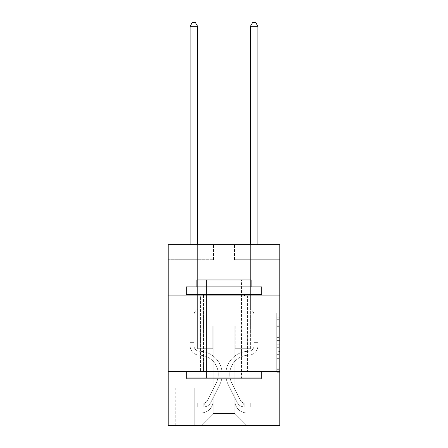 <?xml version="1.0" encoding="UTF-8"?>
<svg xmlns="http://www.w3.org/2000/svg" width="448" height="448" viewBox="0 0 448 448"><rect width="100%" height="100%" fill="white"/><g stroke="black" fill="none" stroke-linecap="round" stroke-linejoin="round"><path stroke-width="0.34" stroke-dasharray="2.24 1.68" d="M276.774 331.122L276.774 340.598L279.793 340.598L279.793 369.309L279.793 316.025L279.793 340.598L276.774 340.598L276.774 315.14L276.774 372.271L276.774 313.068L276.774 368.127L279.793 368.127L276.774 368.127L279.793 368.127L276.774 368.127L276.774 358.652L276.774 372.271L279.793 372.271L279.793 313.068L279.793 367.976L279.793 344.742L276.774 344.742L279.793 344.742L279.793 358.652L279.793 317.212L276.774 317.212L279.793 317.212L279.793 372.271L279.793 316.025L279.793 372.271L276.774 372.271L276.774 313.068L279.793 313.068L279.793 316.025L279.793 313.068L279.793 316.025L279.793 313.068L279.793 315.14L279.793 313.068L276.774 313.068L276.774 317.212L279.793 317.212L276.774 317.212L276.774 331.122L279.793 331.122M247.52 295.926L247.52 371.319L200.48 371.319L247.52 371.319L200.48 371.319L247.52 371.319L247.52 295.926L200.48 295.926L200.48 371.319L200.48 295.926L247.52 295.926M195.048 387.906L175.75 387.906L195.048 387.906L195.048 425.6L175.75 425.6L195.048 425.6M175.75 387.906L175.75 425.6M279.793 337.042L279.793 334.085L279.793 337.042L276.774 337.042L276.774 325.13L276.774 360.209L276.774 351.4L279.793 351.4L276.774 351.4L276.774 372.271L279.793 372.271L276.774 372.271L279.793 372.271L276.774 372.271L276.774 313.068L279.793 313.068L276.774 313.068L279.793 313.068L276.774 313.068L276.774 337.042L279.793 337.042M279.793 371.319L279.793 425.6L168.207 425.6L168.207 371.319L279.793 371.319L279.793 244.658L234.556 244.658L279.793 244.658L279.793 259.734L279.793 244.658L168.207 244.658L213.444 244.658L168.207 244.658L168.207 259.734L213.444 259.734L168.207 259.734L168.207 244.658L168.207 295.926L279.793 295.926L168.207 295.926L168.207 371.319L279.793 371.319L168.207 371.319M190.075 259.734L190.075 412.933L201.079 412.933A12.062 12.062 0 0 0 213.142 400.87L213.142 326.082L213.142 413.538L213.142 326.082L213.142 413.538L213.142 326.082L234.858 326.082L234.858 400.87A12.062 12.062 0 0 0 246.921 412.933L257.925 412.933L257.925 259.734L257.925 412.933L257.925 259.734L257.925 412.933L257.925 259.734L257.925 412.933L257.925 259.734L257.925 412.933L257.925 259.734L257.925 412.933L257.925 259.734L257.925 412.933L268.027 412.933L246.921 412.933L257.925 412.933L246.921 412.933L257.925 412.933L246.921 412.933L257.925 412.933L246.921 412.933L257.925 412.933L246.921 412.933L257.925 412.933L257.925 259.734L250.387 259.734L257.925 259.734L250.387 259.734L257.925 259.734L250.387 259.734L257.925 259.734L250.387 259.734L257.925 259.734L250.387 259.734L257.925 259.734L250.387 259.734L257.925 259.734L250.387 259.734L257.925 259.734L257.925 412.933L246.921 412.933A12.062 12.062 0 0 1 234.858 400.87A12.062 12.062 0 0 0 246.921 412.933A12.062 12.062 0 0 1 234.858 400.87A12.062 12.062 0 0 0 246.921 412.933A12.062 12.062 0 0 1 234.858 400.87A12.062 12.062 0 0 0 246.921 412.933A12.062 12.062 0 0 1 234.858 400.87A12.062 12.062 0 0 0 246.921 412.933A12.062 12.062 0 0 1 234.858 400.87A12.062 12.062 0 0 0 246.921 412.933A12.062 12.062 0 0 1 234.858 400.87L234.858 326.082L234.858 413.538L213.142 413.538L234.858 413.538L246.921 425.6L268.027 425.6L201.079 425.6L246.921 425.6L234.858 413.538L246.921 425.6L234.858 413.538L234.858 326.082L234.858 413.538L234.858 326.082L212.839 326.082L212.839 348.701L197.613 348.701L197.613 259.734L190.075 259.734L190.075 412.933L201.079 412.933A12.062 12.062 0 0 0 213.142 400.87L213.142 326.082L212.839 326.082L212.839 348.701L197.613 348.701L197.613 259.734L190.075 259.734L190.075 412.933L201.079 412.933L179.973 412.933L201.079 412.933L190.075 412.933L190.075 259.734L190.075 412.933L190.075 259.734L190.075 412.933L190.075 259.734L190.075 412.933L190.075 259.734L190.075 412.933L190.075 259.734L197.613 259.734L190.075 259.734L197.613 259.734L190.075 259.734L197.613 259.734L190.075 259.734L197.613 259.734L190.075 259.734L197.613 259.734L190.075 259.734L197.613 259.734L190.075 259.734L190.075 412.933L190.075 259.734M213.142 400.87L213.142 326.082L212.839 326.082L212.839 348.701L197.613 348.701L197.613 259.734L197.613 348.701L197.613 259.734L197.613 348.701L197.613 259.734L197.613 348.701L197.613 259.734L197.613 348.701L197.613 259.734L197.613 348.701L197.613 259.734L197.613 348.701L212.839 348.701L197.613 348.701L212.839 348.701L197.613 348.701L212.839 348.701L197.613 348.701L212.839 348.701L197.613 348.701L212.839 348.701L197.613 348.701L212.839 348.701L212.839 326.082L212.839 348.701L212.839 326.082L212.839 348.701L212.839 326.082L212.839 348.701L212.839 326.082L212.839 348.701L212.839 326.082L212.839 348.701L212.839 326.082L213.142 326.082L212.839 326.082L213.142 326.082L212.839 326.082L213.142 326.082L212.839 326.082L213.142 326.082L212.839 326.082L213.142 326.082L212.839 326.082L213.142 326.082L213.142 400.87A12.062 12.062 0 0 1 201.079 412.933A12.062 12.062 0 0 0 213.142 400.87A12.062 12.062 0 0 1 201.079 412.933A12.062 12.062 0 0 0 213.142 400.87A12.062 12.062 0 0 1 201.079 412.933A12.062 12.062 0 0 0 213.142 400.87A12.062 12.062 0 0 1 201.079 412.933A12.062 12.062 0 0 0 213.142 400.87A12.062 12.062 0 0 1 201.079 412.933A12.062 12.062 0 0 0 213.142 400.87M279.793 259.734L234.556 259.734L279.793 259.734M176.053 425.6L194.746 425.6L176.053 425.6L176.053 387.906L194.746 387.906L194.746 425.6L194.746 387.906L176.053 387.906L176.053 425.6M179.973 425.6L201.079 425.6L213.142 413.538L201.079 425.6L213.142 413.538L201.079 425.6L179.973 425.6L179.973 412.933L179.973 425.6M235.161 326.082L234.858 326.082L235.161 326.082L234.858 326.082L235.161 326.082L234.858 326.082L235.161 326.082L234.858 326.082L235.161 326.082L234.858 326.082L235.161 326.082L234.858 326.082L235.161 326.082L234.858 326.082L235.161 326.082L235.161 348.701L235.161 326.082M234.556 259.734L234.556 244.658L234.556 259.734M213.444 259.734L213.444 244.658L213.444 259.734M268.027 412.933L268.027 425.6L268.027 412.933M250.387 259.734L250.387 348.701L235.161 348.701L250.387 348.701L235.161 348.701L250.387 348.701L235.161 348.701L250.387 348.701L235.161 348.701L250.387 348.701L235.161 348.701L250.387 348.701L235.161 348.701L250.387 348.701L235.161 348.701L250.387 348.701L250.387 259.734M279.793 295.926L168.207 295.926M276.774 340.598L279.793 340.598L276.774 340.598M276.774 315.14L276.774 313.068L276.774 315.14L279.793 315.14L276.774 315.14M276.774 360.058L276.774 347.698L276.774 360.058L279.793 360.058L276.774 360.058M276.774 347.698L276.774 344.742L279.793 344.742L276.774 344.742L276.774 347.698L279.793 347.698L276.774 347.698M276.774 325.13L276.774 317.212L276.774 325.13L279.793 325.13L276.774 325.13M276.774 313.068L279.793 313.068L276.774 313.068L276.774 316.025L276.774 313.068L279.793 313.068M276.774 372.271L279.793 372.271L276.774 372.271L276.774 369.309L276.774 372.271M190.075 244.658L190.075 345.694A9.498 9.498 162.2 0 0 199.422 355.191A9.498 9.498 162.2 0 1 190.075 345.694A9.498 9.498 162.2 0 0 199.422 355.191A9.498 9.498 162.2 0 1 190.075 345.694A9.498 9.498 162.2 0 0 199.422 355.191A9.498 9.498 162.2 0 1 190.075 345.694A9.498 9.498 162.2 0 0 199.422 355.191A9.498 9.498 162.2 0 1 190.075 345.694A9.498 9.498 162.2 0 0 199.422 355.191A9.498 9.498 162.2 0 1 190.075 345.694A9.498 9.498 162.2 0 0 199.422 355.191A9.498 9.498 162.2 0 1 190.075 345.694A9.498 9.498 162.2 0 0 199.422 355.191A9.498 9.498 162.2 0 1 190.075 345.694A9.498 9.498 -17.8 0 0 199.422 355.191A19.152 19.152 -17.8 0 1 216.233 382.939A19.152 19.152 -17.8 0 0 199.422 355.191A19.152 19.152 -17.8 0 1 216.233 382.939A19.152 19.152 -17.8 0 0 199.422 355.191A19.152 19.152 -17.8 0 1 216.233 382.939A19.152 19.152 -17.8 0 0 199.422 355.191A19.152 19.152 -17.8 0 1 216.233 382.939A19.152 19.152 -17.8 0 0 199.422 355.191A19.152 19.152 -17.8 0 1 216.233 382.939A19.152 19.152 -17.8 0 0 199.422 355.191A19.152 19.152 -17.8 0 1 216.233 382.939A19.152 19.152 -17.8 0 0 199.422 355.191A19.152 19.152 -17.8 0 1 216.233 382.939A19.152 19.152 -17.8 0 0 199.422 355.191A19.152 19.152 162.2 0 1 216.233 382.939L207.284 400.742L216.233 382.939A19.152 19.152 -17.8 0 0 199.422 355.191A19.152 19.152 162.2 0 1 216.233 382.939L207.284 400.742L216.233 382.939A19.152 19.152 -17.8 0 0 199.422 355.191A19.152 19.152 162.2 0 1 216.233 382.939L207.284 400.742L216.233 382.939A19.152 19.152 -17.8 0 0 199.422 355.191A19.152 19.152 162.2 0 1 216.233 382.939L207.284 400.742L216.233 382.939A19.152 19.152 -17.8 0 0 199.422 355.191A19.152 19.152 162.2 0 1 216.233 382.939L207.284 400.742A4.071 4.071 162.2 0 1 206.058 402.192C203.773 403.239 203.773 403.239 206.058 402.192C203.773 403.239 203.773 403.239 206.058 402.192A4.071 4.071 -17.8 0 0 207.284 400.742L216.233 382.939L207.284 400.742A4.071 4.071 -17.8 0 1 203.795 402.982A4.071 4.071 -17.8 0 0 207.284 400.742A4.071 4.071 162.2 0 1 206.058 402.192C203.773 403.239 203.773 403.239 206.058 402.192C203.773 403.239 203.773 403.239 206.058 402.192A4.071 4.071 -17.8 0 0 207.284 400.742L216.233 382.939L207.284 400.742A4.071 4.071 -17.8 0 1 203.795 402.982A4.071 4.071 -17.8 0 0 207.284 400.742A4.071 4.071 162.2 0 1 206.058 402.192C203.773 403.239 203.773 403.239 206.058 402.192C203.773 403.239 203.773 403.239 206.058 402.192A4.071 4.071 -17.8 0 0 207.284 400.742L216.233 382.939A19.152 19.152 -30.1 0 0 199.422 355.191A19.152 19.152 162.2 0 1 216.233 382.939L207.284 400.742A4.071 4.071 -17.8 0 1 203.795 402.982A4.071 4.071 -17.8 0 0 207.284 400.742A4.071 4.071 162.2 0 1 206.058 402.192C203.773 403.239 203.773 403.239 206.058 402.192C203.773 403.239 203.773 403.239 206.058 402.192A4.071 4.071 -17.8 0 0 207.284 400.742L216.233 382.939L207.284 400.742A4.071 4.071 -17.8 0 1 203.795 402.982A4.071 4.071 -17.8 0 0 207.284 400.742A4.071 4.071 162.2 0 1 206.058 402.192C203.773 403.239 203.773 403.239 206.058 402.192C203.773 403.239 203.773 403.239 206.058 402.192A4.071 4.071 -17.8 0 0 207.284 400.742L216.233 382.939L207.284 400.742A4.071 4.071 -17.8 0 1 203.795 402.982A4.071 4.071 -17.8 0 0 207.284 400.742A4.071 4.071 162.2 0 1 206.058 402.192C203.773 403.239 203.773 403.239 206.058 402.192C203.773 403.239 203.773 403.239 206.058 402.192A4.071 4.071 -17.8 0 0 207.284 400.742L216.233 382.939L207.284 400.742A4.071 4.071 -17.8 0 1 203.795 402.982A4.071 4.071 -17.8 0 0 207.284 400.742A4.071 4.071 149.9 0 1 206.058 402.192A4.071 4.071 -30.1 0 0 207.284 400.742L216.233 382.939L207.284 400.742A4.071 4.071 -30.1 0 1 203.795 402.982L197.764 402.982L197.764 406.902L197.764 402.982L203.795 402.982L203.795 406.902L197.764 406.902L203.795 406.902L203.795 402.982L197.764 402.982L197.764 406.902L197.764 402.982L203.795 402.982L203.795 406.902L197.764 406.902L203.795 406.902L203.795 402.982L197.764 402.982L197.764 406.902L197.764 402.982L203.795 402.982L203.795 406.902L197.764 406.902L203.795 406.902L203.795 402.982L197.764 402.982L197.764 406.902L197.764 402.982L203.795 402.982L203.795 406.902L197.764 406.902L203.795 406.902L203.795 402.982L197.764 402.982L197.764 406.902L197.764 402.982L203.795 402.982L203.795 406.902L197.764 406.902L203.795 406.902L203.795 402.982L197.764 402.982L197.764 406.902L197.764 402.982L203.795 402.982L203.795 406.902L197.764 406.902L203.795 406.902L203.795 402.982L197.764 402.982L203.795 402.982L203.795 406.902L203.795 402.982A4.071 4.071 -30.1 0 0 207.284 400.742L216.233 382.939A19.152 19.152 -30.1 0 0 199.422 355.191A9.498 9.498 162.2 0 1 190.075 345.694L190.075 26.32L197.613 26.32L197.613 308.89L195.91 310.593A6.552 6.552 -30.1 0 0 193.995 315.224A6.552 6.552 149.9 0 1 195.91 310.593L197.613 308.89L197.613 26.32L190.075 26.32L197.613 26.32L195.35 22.4L192.338 22.4L195.35 22.4L192.338 22.4L190.075 26.32L197.613 26.32L195.35 22.4L192.338 22.4L190.075 26.32L197.613 26.32L197.613 308.89L195.91 310.593A6.552 6.552 -17.8 0 0 193.995 315.224A6.552 6.552 162.2 0 1 195.91 310.593L197.613 308.89L197.613 26.32L190.075 26.32L197.613 26.32L195.35 22.4L192.338 22.4L195.35 22.4L192.338 22.4L190.075 26.32L197.613 26.32L195.35 22.4L192.338 22.4L190.075 26.32L197.613 26.32L197.613 308.89L195.91 310.593A6.552 6.552 -17.8 0 0 193.995 315.224A6.552 6.552 162.2 0 1 195.91 310.593L197.613 308.89L197.613 26.32L190.075 26.32L190.075 345.694A9.498 9.498 -30.1 0 0 199.422 355.191A9.498 9.498 149.9 0 1 190.075 345.694L190.075 26.32L190.075 345.694A9.498 9.498 -17.8 0 0 199.422 355.191A9.498 9.498 149.9 0 1 190.075 345.694L190.075 26.32L190.075 345.694A9.498 9.498 -17.8 0 0 199.422 355.191A9.498 9.498 149.9 0 1 190.075 345.694L190.075 26.32L192.338 22.4L195.35 22.4L192.338 22.4L190.075 26.32L197.613 26.32L195.35 22.4L197.613 26.32L197.613 308.89L195.91 310.593A6.552 6.552 -17.8 0 0 193.995 315.224A6.552 6.552 162.2 0 1 195.91 310.593L197.613 308.89L197.613 26.32L195.35 22.4L192.338 22.4L190.075 26.32L190.075 345.694A9.498 9.498 -17.8 0 0 199.422 355.191A19.152 19.152 149.9 0 1 216.233 382.939A19.152 19.152 -30.1 0 0 199.422 355.191A9.498 9.498 162.2 0 1 190.075 345.694L190.075 26.32L192.338 22.4L195.35 22.4L197.613 26.32L197.613 308.89L195.91 310.593A6.552 6.552 -17.8 0 0 193.995 315.224A6.552 6.552 162.2 0 1 195.91 310.593L197.613 308.89L197.613 26.32L190.075 26.32L190.075 345.694A9.498 9.498 -17.8 0 0 199.422 355.191A9.498 9.498 162.2 0 1 190.075 345.694L190.075 26.32L192.338 22.4L190.075 26.32L197.613 26.32L195.35 22.4L197.613 26.32L197.613 308.89L195.91 310.593A6.552 6.552 -17.8 0 0 193.995 315.224A6.552 6.552 162.2 0 1 195.91 310.593L197.613 308.89L197.613 26.32L195.35 22.4L192.338 22.4L190.075 26.32L190.075 345.694A9.498 9.498 -17.8 0 0 199.422 355.191A9.498 9.498 162.2 0 1 190.075 345.694L190.075 26.32L192.338 22.4L190.075 26.32M193.995 340.861L193.995 345.694A5.578 5.578 162.2 0 0 199.483 351.271A5.578 5.578 162.2 0 1 193.995 345.694A5.578 5.578 162.2 0 0 199.483 351.271A5.578 5.578 162.2 0 1 193.995 345.694A5.578 5.578 162.2 0 0 199.483 351.271A5.578 5.578 162.2 0 1 193.995 345.694A5.578 5.578 162.2 0 0 199.483 351.271A5.578 5.578 162.2 0 1 193.995 345.694A5.578 5.578 162.2 0 0 199.483 351.271A5.578 5.578 162.2 0 1 193.995 345.694A5.578 5.578 -17.8 0 0 199.483 351.271A23.072 23.072 -17.8 0 1 219.733 384.698A23.072 23.072 -17.8 0 0 199.483 351.271A23.072 23.072 -17.8 0 1 219.733 384.698A23.072 23.072 -17.8 0 0 199.483 351.271A5.578 5.578 162.2 0 1 193.995 345.694A5.578 5.578 -17.8 0 0 199.483 351.271A23.072 23.072 -17.8 0 1 219.733 384.698A23.072 23.072 -17.8 0 0 199.483 351.271A5.578 5.578 162.2 0 1 193.995 345.694A5.578 5.578 -17.8 0 0 199.483 351.271A23.072 23.072 -17.8 0 1 219.733 384.698A23.072 23.072 -17.8 0 0 199.483 351.271A23.072 23.072 -17.8 0 1 219.733 384.698A23.072 23.072 -17.8 0 0 199.483 351.271A23.072 23.072 -17.8 0 1 219.733 384.698A23.072 23.072 -17.8 0 0 199.483 351.271A23.072 23.072 -17.8 0 1 219.733 384.698A23.072 23.072 -17.8 0 0 199.483 351.271A23.072 23.072 162.2 0 1 219.733 384.698L210.784 402.5L219.733 384.698A23.072 23.072 -17.8 0 0 199.483 351.271A23.072 23.072 162.2 0 1 219.733 384.698L210.784 402.5L219.733 384.698A23.072 23.072 -17.8 0 0 199.483 351.271A23.072 23.072 162.2 0 1 219.733 384.698L210.784 402.5L219.733 384.698A23.072 23.072 -17.8 0 0 199.483 351.271A23.072 23.072 162.2 0 1 219.733 384.698L210.784 402.5L219.733 384.698A23.072 23.072 -17.8 0 0 199.483 351.271A23.072 23.072 162.2 0 1 219.733 384.698L210.784 402.5A7.991 7.991 162.2 0 1 206.058 406.532C203.734 407.025 203.734 407.025 206.058 406.532C203.734 407.025 203.734 407.025 206.058 406.532A7.991 7.991 -17.8 0 0 210.784 402.5L219.733 384.698L210.784 402.5A7.991 7.991 -17.8 0 1 203.795 406.902A7.991 7.991 -17.8 0 0 210.784 402.5A7.991 7.991 162.2 0 1 206.058 406.532C203.734 407.025 203.734 407.025 206.058 406.532C203.734 407.025 203.734 407.025 206.058 406.532A7.991 7.991 -17.8 0 0 210.784 402.5L219.733 384.698L210.784 402.5A7.991 7.991 -17.8 0 1 203.795 406.902A7.991 7.991 -17.8 0 0 210.784 402.5A7.991 7.991 162.2 0 1 206.058 406.532C203.734 407.025 203.734 407.025 206.058 406.532C203.734 407.025 203.734 407.025 206.058 406.532A7.991 7.991 -17.8 0 0 210.784 402.5L219.733 384.698A23.072 23.072 -30.1 0 0 199.483 351.271A23.072 23.072 162.2 0 1 219.733 384.698L210.784 402.5A7.991 7.991 -17.8 0 1 203.795 406.902A7.991 7.991 -17.8 0 0 210.784 402.5A7.991 7.991 162.2 0 1 206.058 406.532C203.734 407.025 203.734 407.025 206.058 406.532C203.734 407.025 203.734 407.025 206.058 406.532A7.991 7.991 -17.8 0 0 210.784 402.5L219.733 384.698L210.784 402.5A7.991 7.991 -17.8 0 1 203.795 406.902A7.991 7.991 -17.8 0 0 210.784 402.5A7.991 7.991 162.2 0 1 206.058 406.532C203.734 407.025 203.734 407.025 206.058 406.532C203.734 407.025 203.734 407.025 206.058 406.532A7.991 7.991 -17.8 0 0 210.784 402.5L219.733 384.698L210.784 402.5A7.991 7.991 -17.8 0 1 203.795 406.902A7.991 7.991 -17.8 0 0 210.784 402.5A7.991 7.991 162.2 0 1 206.058 406.532C203.734 407.025 203.734 407.025 206.058 406.532C203.734 407.025 203.734 407.025 206.058 406.532A7.991 7.991 -17.8 0 0 210.784 402.5L219.733 384.698L210.784 402.5A7.991 7.991 -17.8 0 1 203.795 406.902A7.991 7.991 -17.8 0 0 210.784 402.5A7.991 7.991 149.9 0 1 206.058 406.532C203.734 407.025 203.734 407.025 206.058 406.532C203.734 407.025 203.734 407.025 206.058 406.532A7.991 7.991 -30.1 0 0 210.784 402.5L219.733 384.698L210.784 402.5A7.991 7.991 -30.1 0 1 203.795 406.902L197.764 406.902L203.795 406.902A7.991 7.991 -30.1 0 0 210.784 402.5L219.733 384.698A23.072 23.072 -30.1 0 0 199.483 351.271A5.578 5.578 162.2 0 1 193.995 345.694L193.995 340.861L190.075 340.861L193.995 340.861L193.995 345.694L193.995 315.224A6.552 6.552 162.2 0 1 195.91 310.593A6.552 6.552 -17.8 0 0 193.995 315.224L193.995 345.694L193.995 340.861L190.075 340.861L193.995 340.861L193.995 345.694A5.578 5.578 -30.1 0 0 199.483 351.271A5.578 5.578 149.9 0 1 193.995 345.694L193.995 315.224L193.995 345.694A5.578 5.578 -17.8 0 0 199.483 351.271A5.578 5.578 149.9 0 1 193.995 345.694L193.995 315.224L193.995 345.694L193.995 340.861L190.075 340.861L193.995 340.861L193.995 345.694A5.578 5.578 -17.8 0 0 199.483 351.271A5.578 5.578 149.9 0 1 193.995 345.694L193.995 315.224L193.995 345.694A5.578 5.578 -17.8 0 0 199.483 351.271A23.072 23.072 149.9 0 1 219.733 384.698A23.072 23.072 -30.1 0 0 199.483 351.271A5.578 5.578 162.2 0 1 193.995 345.694L193.995 315.224L193.995 345.694L193.995 340.861L190.075 340.861M250.387 244.658L250.387 26.32L257.925 26.32L255.662 22.4L257.925 26.32L257.925 345.694A9.498 9.498 -162.2 0 1 248.578 355.191A9.498 9.498 -162.2 0 0 257.925 345.694A9.498 9.498 -162.2 0 1 248.578 355.191A9.498 9.498 -162.2 0 0 257.925 345.694A9.498 9.498 -162.2 0 1 248.578 355.191A9.498 9.498 -162.2 0 0 257.925 345.694A9.498 9.498 -162.2 0 1 248.578 355.191A9.498 9.498 -162.2 0 0 257.925 345.694A9.498 9.498 -162.2 0 1 248.578 355.191A9.498 9.498 -162.2 0 0 257.925 345.694A9.498 9.498 -162.2 0 1 248.578 355.191A9.498 9.498 -162.2 0 0 257.925 345.694A9.498 9.498 -162.2 0 1 248.578 355.191A9.498 9.498 -162.2 0 0 257.925 345.694A9.498 9.498 17.8 0 1 248.578 355.191A19.152 19.152 17.8 0 0 231.767 382.939A19.152 19.152 17.8 0 1 248.578 355.191A19.152 19.152 17.8 0 0 231.767 382.939A19.152 19.152 17.8 0 1 248.578 355.191A19.152 19.152 17.8 0 0 231.767 382.939A19.152 19.152 17.8 0 1 248.578 355.191A19.152 19.152 17.8 0 0 231.767 382.939A19.152 19.152 17.8 0 1 248.578 355.191A19.152 19.152 17.8 0 0 231.767 382.939A19.152 19.152 17.8 0 1 248.578 355.191A19.152 19.152 17.8 0 0 231.767 382.939A19.152 19.152 17.8 0 1 248.578 355.191A19.152 19.152 17.8 0 0 231.767 382.939A19.152 19.152 17.8 0 1 248.578 355.191A19.152 19.152 -162.2 0 0 231.767 382.939L240.716 400.742L231.767 382.939A19.152 19.152 17.8 0 1 248.578 355.191A19.152 19.152 -162.2 0 0 231.767 382.939L240.716 400.742L231.767 382.939A19.152 19.152 17.8 0 1 248.578 355.191A19.152 19.152 -162.2 0 0 231.767 382.939L240.716 400.742L231.767 382.939A19.152 19.152 17.8 0 1 248.578 355.191A19.152 19.152 -162.2 0 0 231.767 382.939L240.716 400.742L231.767 382.939A19.152 19.152 17.8 0 1 248.578 355.191A19.152 19.152 -162.2 0 0 231.767 382.939L240.716 400.742A4.071 4.071 -162.2 0 0 241.942 402.192C244.227 403.239 244.227 403.239 241.942 402.192C244.227 403.239 244.227 403.239 241.942 402.192A4.071 4.071 17.8 0 1 240.716 400.742L231.767 382.939L240.716 400.742A4.071 4.071 17.8 0 0 244.205 402.982A4.071 4.071 17.8 0 1 240.716 400.742A4.071 4.071 -162.2 0 0 241.942 402.192C244.227 403.239 244.227 403.239 241.942 402.192C244.227 403.239 244.227 403.239 241.942 402.192A4.071 4.071 17.8 0 1 240.716 400.742L231.767 382.939L240.716 400.742A4.071 4.071 17.8 0 0 244.205 402.982A4.071 4.071 17.8 0 1 240.716 400.742A4.071 4.071 -162.2 0 0 241.942 402.192C244.227 403.239 244.227 403.239 241.942 402.192C244.227 403.239 244.227 403.239 241.942 402.192A4.071 4.071 17.8 0 1 240.716 400.742L231.767 382.939A19.152 19.152 30.1 0 1 248.578 355.191A19.152 19.152 -162.2 0 0 231.767 382.939L240.716 400.742A4.071 4.071 17.8 0 0 244.205 402.982A4.071 4.071 17.8 0 1 240.716 400.742A4.071 4.071 -162.2 0 0 241.942 402.192C244.227 403.239 244.227 403.239 241.942 402.192C244.227 403.239 244.227 403.239 241.942 402.192A4.071 4.071 17.8 0 1 240.716 400.742L231.767 382.939L240.716 400.742A4.071 4.071 17.8 0 0 244.205 402.982A4.071 4.071 17.8 0 1 240.716 400.742A4.071 4.071 -162.2 0 0 241.942 402.192C244.227 403.239 244.227 403.239 241.942 402.192C244.227 403.239 244.227 403.239 241.942 402.192A4.071 4.071 17.8 0 1 240.716 400.742L231.767 382.939L240.716 400.742A4.071 4.071 17.8 0 0 244.205 402.982A4.071 4.071 17.8 0 1 240.716 400.742A4.071 4.071 -162.2 0 0 241.942 402.192C244.227 403.239 244.227 403.239 241.942 402.192C244.227 403.239 244.227 403.239 241.942 402.192A4.071 4.071 17.8 0 1 240.716 400.742L231.767 382.939L240.716 400.742A4.071 4.071 17.8 0 0 244.205 402.982A4.071 4.071 17.8 0 1 240.716 400.742A4.071 4.071 -149.9 0 0 241.942 402.192A4.071 4.071 30.1 0 1 240.716 400.742L231.767 382.939L240.716 400.742A4.071 4.071 30.1 0 0 244.205 402.982L250.236 402.982L250.236 406.902L250.236 402.982L244.205 402.982L244.205 406.902L250.236 406.902L244.205 406.902L244.205 402.982L250.236 402.982L250.236 406.902L250.236 402.982L244.205 402.982L244.205 406.902L250.236 406.902L244.205 406.902L244.205 402.982L250.236 402.982L250.236 406.902L250.236 402.982L244.205 402.982L244.205 406.902L250.236 406.902L244.205 406.902L244.205 402.982L250.236 402.982L250.236 406.902L250.236 402.982L244.205 402.982L244.205 406.902L250.236 406.902L244.205 406.902L244.205 402.982L250.236 402.982L250.236 406.902L250.236 402.982L244.205 402.982L244.205 406.902L250.236 406.902L244.205 406.902L244.205 402.982L250.236 402.982L250.236 406.902L250.236 402.982L244.205 402.982L244.205 406.902L250.236 406.902L244.205 406.902L244.205 402.982L250.236 402.982L244.205 402.982L244.205 406.902L244.205 402.982A4.071 4.071 30.1 0 1 240.716 400.742L231.767 382.939A19.152 19.152 30.1 0 1 248.578 355.191A9.498 9.498 -162.2 0 0 257.925 345.694L257.925 26.32L250.387 26.32L250.387 308.89L252.09 310.593A6.552 6.552 30.1 0 1 254.005 315.224A6.552 6.552 -149.9 0 0 252.09 310.593L250.387 308.89L250.387 26.32L257.925 26.32L250.387 26.32L252.65 22.4L255.662 22.4L252.65 22.4L255.662 22.4L257.925 26.32L250.387 26.32L252.65 22.4L255.662 22.4L257.925 26.32L250.387 26.32L250.387 308.89L252.09 310.593A6.552 6.552 17.8 0 1 254.005 315.224A6.552 6.552 -162.2 0 0 252.09 310.593L250.387 308.89L250.387 26.32L257.925 26.32L250.387 26.32L252.65 22.4L255.662 22.4L252.65 22.4L255.662 22.4L257.925 26.32L250.387 26.32L252.65 22.4L255.662 22.4L257.925 26.32L257.925 345.694A9.498 9.498 30.1 0 1 248.578 355.191A9.498 9.498 -149.9 0 0 257.925 345.694L257.925 26.32L257.925 345.694A9.498 9.498 17.8 0 1 248.578 355.191A9.498 9.498 -149.9 0 0 257.925 345.694L257.925 26.32L250.387 26.32L250.387 308.89L252.09 310.593A6.552 6.552 17.8 0 1 254.005 315.224A6.552 6.552 -162.2 0 0 252.09 310.593L250.387 308.89L250.387 26.32L252.65 22.4L255.662 22.4L257.925 26.32L257.925 345.694A9.498 9.498 17.8 0 1 248.578 355.191A9.498 9.498 -149.9 0 0 257.925 345.694L257.925 26.32L255.662 22.4L252.65 22.4L250.387 26.32L250.387 308.89L252.09 310.593A6.552 6.552 17.8 0 1 254.005 315.224A6.552 6.552 -162.2 0 0 252.09 310.593L250.387 308.89L250.387 26.32L257.925 26.32L257.925 345.694A9.498 9.498 17.8 0 1 248.578 355.191A19.152 19.152 -149.9 0 0 231.767 382.939A19.152 19.152 30.1 0 1 248.578 355.191A9.498 9.498 -162.2 0 0 257.925 345.694L257.925 26.32L255.662 22.4L257.925 26.32L250.387 26.32L252.65 22.4L250.387 26.32L250.387 308.89L252.09 310.593A6.552 6.552 17.8 0 1 254.005 315.224A6.552 6.552 -162.2 0 0 252.09 310.593L250.387 308.89L250.387 26.32L252.65 22.4L255.662 22.4L257.925 26.32L257.925 345.694A9.498 9.498 17.8 0 1 248.578 355.191A9.498 9.498 -162.2 0 0 257.925 345.694L257.925 26.32L255.662 22.4L252.65 22.4L250.387 26.32L250.387 308.89L252.09 310.593A6.552 6.552 17.8 0 1 254.005 315.224A6.552 6.552 -162.2 0 0 252.09 310.593L250.387 308.89L250.387 26.32L257.925 26.32L257.925 345.694A9.498 9.498 17.8 0 1 248.578 355.191A9.498 9.498 -162.2 0 0 257.925 345.694L257.925 244.658M254.005 340.861L254.005 345.694A5.578 5.578 -162.2 0 1 248.517 351.271A5.578 5.578 -162.2 0 0 254.005 345.694A5.578 5.578 -162.2 0 1 248.517 351.271A5.578 5.578 -162.2 0 0 254.005 345.694A5.578 5.578 -162.2 0 1 248.517 351.271A5.578 5.578 -162.2 0 0 254.005 345.694A5.578 5.578 -162.2 0 1 248.517 351.271A5.578 5.578 -162.2 0 0 254.005 345.694A5.578 5.578 -162.2 0 1 248.517 351.271A5.578 5.578 -162.2 0 0 254.005 345.694A5.578 5.578 17.8 0 1 248.517 351.271A23.072 23.072 17.8 0 0 228.267 384.698A23.072 23.072 17.8 0 1 248.517 351.271A23.072 23.072 17.8 0 0 228.267 384.698A23.072 23.072 17.8 0 1 248.517 351.271A5.578 5.578 -162.2 0 0 254.005 345.694A5.578 5.578 17.8 0 1 248.517 351.271A23.072 23.072 17.8 0 0 228.267 384.698A23.072 23.072 17.8 0 1 248.517 351.271A5.578 5.578 -162.2 0 0 254.005 345.694A5.578 5.578 17.8 0 1 248.517 351.271A23.072 23.072 17.8 0 0 228.267 384.698A23.072 23.072 17.8 0 1 248.517 351.271A23.072 23.072 17.8 0 0 228.267 384.698A23.072 23.072 17.8 0 1 248.517 351.271A23.072 23.072 17.8 0 0 228.267 384.698A23.072 23.072 17.8 0 1 248.517 351.271A23.072 23.072 17.8 0 0 228.267 384.698A23.072 23.072 17.8 0 1 248.517 351.271A23.072 23.072 -162.2 0 0 228.267 384.698L237.216 402.5L228.267 384.698A23.072 23.072 17.8 0 1 248.517 351.271A23.072 23.072 -162.2 0 0 228.267 384.698L237.216 402.5L228.267 384.698A23.072 23.072 17.8 0 1 248.517 351.271A23.072 23.072 -162.2 0 0 228.267 384.698L237.216 402.5L228.267 384.698A23.072 23.072 17.8 0 1 248.517 351.271A23.072 23.072 -162.2 0 0 228.267 384.698L237.216 402.5L228.267 384.698A23.072 23.072 17.8 0 1 248.517 351.271A23.072 23.072 -162.2 0 0 228.267 384.698L237.216 402.5A7.991 7.991 -162.2 0 0 241.942 406.532C244.266 407.025 244.266 407.025 241.942 406.532C244.266 407.025 244.266 407.025 241.942 406.532A7.991 7.991 17.8 0 1 237.216 402.5L228.267 384.698L237.216 402.5A7.991 7.991 17.8 0 0 244.205 406.902A7.991 7.991 17.8 0 1 237.216 402.5A7.991 7.991 -162.2 0 0 241.942 406.532C244.266 407.025 244.266 407.025 241.942 406.532C244.266 407.025 244.266 407.025 241.942 406.532A7.991 7.991 17.8 0 1 237.216 402.5L228.267 384.698L237.216 402.5A7.991 7.991 17.8 0 0 244.205 406.902A7.991 7.991 17.8 0 1 237.216 402.5A7.991 7.991 -162.2 0 0 241.942 406.532C244.266 407.025 244.266 407.025 241.942 406.532C244.266 407.025 244.266 407.025 241.942 406.532A7.991 7.991 17.8 0 1 237.216 402.5L228.267 384.698A23.072 23.072 30.1 0 1 248.517 351.271A23.072 23.072 -162.2 0 0 228.267 384.698L237.216 402.5A7.991 7.991 17.8 0 0 244.205 406.902A7.991 7.991 17.8 0 1 237.216 402.5A7.991 7.991 -162.2 0 0 241.942 406.532C244.266 407.025 244.266 407.025 241.942 406.532C244.266 407.025 244.266 407.025 241.942 406.532A7.991 7.991 17.8 0 1 237.216 402.5L228.267 384.698L237.216 402.5A7.991 7.991 17.8 0 0 244.205 406.902A7.991 7.991 17.8 0 1 237.216 402.5A7.991 7.991 -162.2 0 0 241.942 406.532C244.266 407.025 244.266 407.025 241.942 406.532C244.266 407.025 244.266 407.025 241.942 406.532A7.991 7.991 17.8 0 1 237.216 402.5L228.267 384.698L237.216 402.5A7.991 7.991 17.8 0 0 244.205 406.902A7.991 7.991 17.8 0 1 237.216 402.5A7.991 7.991 -162.2 0 0 241.942 406.532C244.266 407.025 244.266 407.025 241.942 406.532C244.266 407.025 244.266 407.025 241.942 406.532A7.991 7.991 17.8 0 1 237.216 402.5L228.267 384.698L237.216 402.5A7.991 7.991 17.8 0 0 244.205 406.902A7.991 7.991 17.8 0 1 237.216 402.5A7.991 7.991 -149.9 0 0 241.942 406.532C244.266 407.025 244.266 407.025 241.942 406.532C244.266 407.025 244.266 407.025 241.942 406.532A7.991 7.991 30.1 0 1 237.216 402.5L228.267 384.698L237.216 402.5A7.991 7.991 30.1 0 0 244.205 406.902L250.236 406.902L244.205 406.902A7.991 7.991 30.1 0 1 237.216 402.5L228.267 384.698A23.072 23.072 30.1 0 1 248.517 351.271A5.578 5.578 -162.2 0 0 254.005 345.694L254.005 340.861L257.925 340.861L254.005 340.861L254.005 345.694L254.005 315.224A6.552 6.552 -162.2 0 0 252.09 310.593A6.552 6.552 17.8 0 1 254.005 315.224L254.005 345.694L254.005 340.861L257.925 340.861L254.005 340.861L254.005 345.694A5.578 5.578 30.1 0 1 248.517 351.271A5.578 5.578 -149.9 0 0 254.005 345.694L254.005 315.224L254.005 345.694A5.578 5.578 17.8 0 1 248.517 351.271A5.578 5.578 -149.9 0 0 254.005 345.694L254.005 315.224L254.005 345.694L254.005 340.861L257.925 340.861L254.005 340.861L254.005 345.694A5.578 5.578 17.8 0 1 248.517 351.271A5.578 5.578 -149.9 0 0 254.005 345.694L254.005 315.224L254.005 345.694A5.578 5.578 17.8 0 1 248.517 351.271A23.072 23.072 -149.9 0 0 228.267 384.698A23.072 23.072 30.1 0 1 248.517 351.271A5.578 5.578 -162.2 0 0 254.005 345.694L254.005 315.224L254.005 345.694L254.005 340.861L257.925 340.861M187.208 378.857L260.792 378.857L261.694 377.95L186.306 377.95L261.694 377.95L186.306 377.95L187.208 378.857L260.792 378.857L187.208 378.857M206.511 377.95L205.604 378.857L242.396 378.857L205.604 378.857L242.396 378.857L205.604 378.857L206.511 377.95L206.511 279.944L241.489 279.944L206.511 279.944L241.489 279.944L206.511 279.944L206.511 377.95L241.489 377.95L242.396 378.857L241.489 377.95L206.511 377.95L241.489 377.95L241.489 279.944L241.489 377.95L206.511 377.95M261.694 286.877L186.306 286.877L186.306 294.414L261.694 294.414L186.306 294.414L261.694 294.414L261.694 286.877L186.306 286.877L261.694 286.877M196.857 286.877L251.143 286.877L251.143 279.944L196.857 279.944L251.143 279.944L196.857 279.944L196.857 286.877L251.143 286.877M186.306 371.319L261.694 371.319L186.306 371.319L261.694 371.319L186.306 371.319L186.306 377.95M261.694 371.319L261.694 377.95M203.493 294.414L244.507 294.414L203.493 294.414L244.507 294.414L203.493 294.414L203.493 371.319L244.507 371.319L203.493 371.319L244.507 371.319L203.493 371.319L203.493 295.926M244.507 294.414L244.507 295.926M193.995 345.694L193.995 315.224L193.995 345.694A5.578 5.578 162.2 0 0 199.483 351.271A5.578 5.578 162.2 0 1 193.995 345.694A5.578 5.578 162.2 0 0 199.483 351.271A5.578 5.578 162.2 0 1 193.995 345.694M197.613 26.32L195.35 22.4L197.613 26.32L197.613 308.89L195.91 310.593L197.613 308.89L197.613 244.658M254.005 345.694L254.005 315.224L254.005 345.694A5.578 5.578 -162.2 0 1 248.517 351.271A5.578 5.578 -162.2 0 0 254.005 345.694A5.578 5.578 -162.2 0 1 248.517 351.271A5.578 5.578 -162.2 0 0 254.005 345.694M250.387 26.32L252.65 22.4L250.387 26.32L252.65 22.4L255.662 22.4L257.925 26.32M206.058 402.192C203.773 403.239 203.773 403.239 206.058 402.192C203.773 403.239 203.773 403.239 206.058 402.192L206.058 406.532L206.058 402.192M197.764 406.902L197.764 402.982L197.764 406.902M250.387 308.89L252.09 310.593L250.387 308.89M241.942 402.192C244.227 403.239 244.227 403.239 241.942 402.192C244.227 403.239 244.227 403.239 241.942 402.192L241.942 406.532L241.942 402.192M250.236 406.902L250.236 402.982L250.236 406.902M276.774 358.652L279.793 358.652L276.774 358.652M276.774 354.211L279.793 354.211M276.774 326.682L279.793 326.682L276.774 326.682M276.774 316.025L279.793 316.025M276.774 369.309L279.793 369.309M276.774 366.055L279.793 366.055M276.774 319.284L279.793 319.284M276.774 337.635L279.793 337.635L276.774 337.635M276.774 354.362L279.793 354.362L276.774 354.362M276.774 360.209L279.793 360.209L276.774 360.209M276.774 334.085L279.793 334.085L276.774 334.085M193.995 342.67L190.075 342.67L193.995 342.67M254.005 342.67L257.925 342.67L254.005 342.67M276.774 367.976L279.793 367.976M276.774 368.127L279.793 368.127M276.774 317.212L279.793 317.212M204.249 402.937L204.249 406.879M243.751 402.937L243.751 406.879"/><path stroke-width="0.67" d="M279.793 295.926L279.793 244.658L168.207 244.658L168.207 295.926L279.793 295.926L279.793 425.6L168.207 425.6L168.207 295.926M279.793 371.319L168.207 371.319M187.208 378.857L186.306 377.95L261.694 377.95L260.792 378.857L187.208 378.857M261.694 286.877L261.694 294.414L186.306 294.414L186.306 286.877L261.694 286.877M196.857 286.877L196.857 279.944L251.143 279.944L251.143 286.877M261.694 371.319L261.694 377.95M186.306 371.319L186.306 377.95M244.507 294.414L244.507 295.926M203.493 294.414L203.493 295.926M197.613 244.658L197.613 26.32L190.075 26.32L190.075 244.658M190.075 26.32L192.338 22.4L195.35 22.4L197.613 26.32M257.925 244.658L257.925 26.32L250.387 26.32L250.387 244.658M250.387 26.32L252.65 22.4L255.662 22.4L257.925 26.32"/></g></svg>
